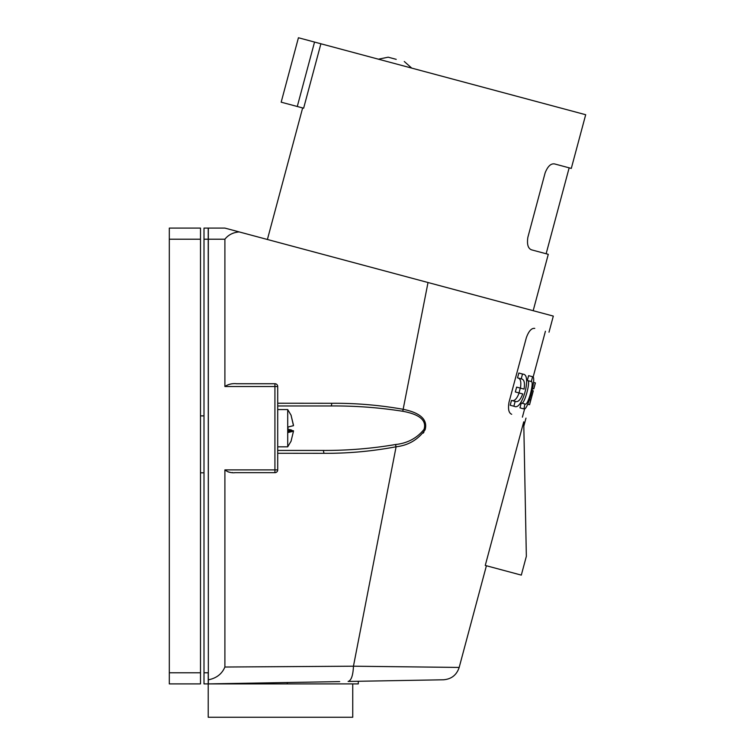 <?xml version="1.0" encoding="UTF-8"?>
<svg xmlns="http://www.w3.org/2000/svg" width="755" height="755" viewBox="0 0 755 755"><rect width="100%" height="100%" fill="white"/><g stroke="black" fill="none" stroke-linecap="round" stroke-linejoin="round"><path stroke-width="1.13" d="M533.181 310.692L548.281 254.322L531.614 249.858C528.066 248.574 526.811 244.403 527.858 237.334L545.119 172.904C547.752 166.26 550.923 163.278 554.642 163.948L571.299 168.412L585.691 114.722L320.894 43.771L303.633 108.201L281.171 102.18L298.433 37.75L320.894 43.771M204.001 672.78L208.22 672.78L208.22 683.898L204.001 683.898L204.001 228.095L208.22 228.095L208.22 239.212L224.896 239.212C228.321 234.862 233.078 232.436 239.175 231.917L224.896 228.095L208.333 228.095L208.333 683.898L339.684 681.605M239.165 231.917L553.311 316.09L428.019 282.521L402.764 411.277C379.114 407.558 355.284 405.784 331.266 405.964L331.879 403.293C355.879 403.104 379.708 405.124 403.378 409.333C412.976 411.343 428.963 416.156 425.084 429.84C417.93 439.759 408.266 445.403 396.101 446.771C372.177 451.282 348.149 453.462 323.999 453.321L277.708 453.274M234.588 472.668L235.324 472.668C231.275 473.092 227.802 472.168 224.896 469.893L274.924 469.893L274.924 386.513L224.896 386.513C228.303 384.21 232.257 383.285 236.749 383.729L274.924 383.729L274.924 386.513L277.708 386.513L277.708 469.893L274.924 469.893L274.924 472.668A2.775 2.775 0 0 0 277.708 469.893A2.775 2.775 0 0 1 277.614 470.61M323.999 453.321L323.338 450.433L277.708 450.433L323.338 450.433C347.508 450.546 371.545 448.583 395.441 444.544L396.101 446.771L353.453 666.203L459.172 667.439L353.453 666.203L224.896 667.024L224.896 469.893M511.701 414.278C530.699 419.374 530.699 419.374 511.701 414.278C508.719 413.06 507.832 408.993 509.049 402.056L526.358 337.645C528.774 331.039 531.577 327.953 534.757 328.387C553.698 333.455 553.698 333.455 534.757 328.387L534.757 328.387M485.257 565.448L523.734 421.837L526.348 556.322L521.309 575.112L485.257 565.448M423.933 432.096L423.244 433.106M228.019 471.875L228.708 472.035M229.454 472.186L230.152 472.309M232.115 472.536L232.587 472.573M348.102 681.454L443.355 679.793L348.102 681.454C351.264 680.557 353.047 675.47 353.453 666.203M224.896 667.024C221.951 673.979 216.43 678.245 208.333 679.821M224.896 239.212L224.896 386.513M235.324 472.668L274.924 472.668M396.356 444.365L395.488 444.535M277.708 386.513A2.775 2.775 0 0 0 274.924 383.729A2.775 2.775 0 0 1 277.708 386.513M395.441 444.544C407.398 443.279 416.92 438.23 424.008 429.397C427.896 417.232 412.155 413.013 402.764 411.277M331.879 403.293L277.708 403.236M331.266 405.964L277.708 405.964M236.749 383.729L236.268 383.738M293.478 425.188L291.052 415.222L293.478 425.678L287.985 427.009L287.985 432.539L293.478 431.209L291.052 429.859L287.985 429.397M512.239 400.612C514.721 401.037 517.015 398.489 519.119 392.959M518.996 392.93L515.335 391.949L516.637 387.117L520.289 388.098L518.996 392.93L522.743 393.931C520.648 399.461 518.364 402.009 515.901 401.594L515.165 401.396L513.862 406.228L514.608 406.426C522.281 410.342 531.841 374.659 523.243 374.216L522.507 374.018L521.214 378.85L521.95 379.048C524.291 379.916 524.989 383.266 524.045 389.099L520.289 388.098M524.045 389.099L520.412 388.127C521.356 382.294 520.648 378.934 518.279 378.066M521.214 378.85L517.534 377.859L518.836 373.027L522.507 374.018M513.862 406.228L510.201 405.246L511.494 400.414L515.165 401.396M523.574 408.832L519.969 407.86L521.271 403.028L524.867 404L523.97 408.936C527.613 411.192 536.88 376.585 532.605 376.717L531.303 381.549C534.512 381.502 528.009 405.746 525.263 404.104L524.867 404M521.658 403.142C524.432 404.793 530.925 380.539 527.707 380.586M530.916 381.445L527.311 380.482L528.604 375.65L532.209 376.613M530.699 400.075L529.557 404.727L527.745 404.246L529.557 404.727L533.275 390.845L532.011 390.505L533.275 390.845L530.699 400.075L529.415 399.725M535.304 382.889L533.804 388.863L535.408 382.917L533.558 382.417M533.709 388.834L532.473 388.504M358.304 681.274L358.304 683.898L208.22 683.898L208.22 717.25L352.745 717.25L352.745 683.898M208.333 672.78L208.22 239.212L204.001 239.212M287.985 430.727L293.478 430.727M277.708 409.578L287.712 409.578L287.712 446.828L291.166 441.033M291.052 441.184L293.478 431.209L287.985 431.209M169.309 239.212L169.309 228.095L200.5 228.095L200.5 683.898L169.309 683.898L169.309 239.212L200.5 239.212M396.233 59.352L388.183 57.191L396.233 59.352M314.542 42.063L297.281 106.493M531.935 395.45L530.803 395.148M287.268 683.898L287.268 682.52M169.309 672.78L200.5 672.78M302.651 107.937L267.402 239.477M569.157 167.837L546.139 253.746M525.98 418.11L523.819 426.16M548.998 332.2L553.311 316.09M486.409 565.759L459.172 667.439C456.633 675.064 451.367 679.179 443.355 679.793M533.134 377.085L545.421 331.237M524.612 408.889L522.403 417.147M529.557 404.727L533.285 390.845M291.166 415.373L287.712 409.578M204.001 415.882L200.5 415.882M204.001 472.809L200.5 472.809M277.708 446.828L287.712 446.828M378.434 59.183L388.183 57.191M411.73 68.11L404.284 61.504"/></g></svg>
